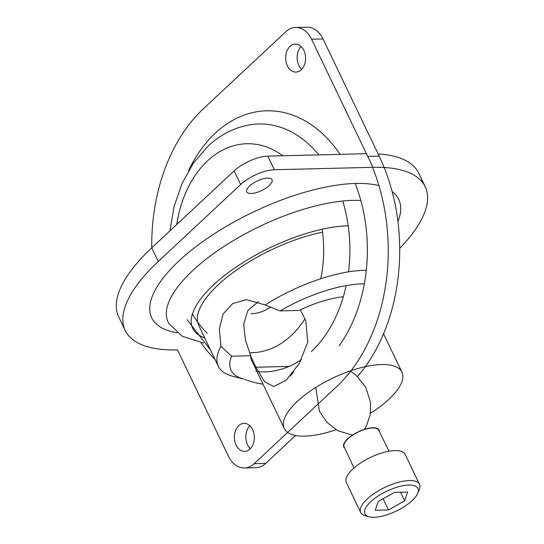 <?xml version="1.0" encoding="UTF-8"?>
<svg xmlns="http://www.w3.org/2000/svg" width="544" height="544" viewBox="0 0 544 544"><rect width="100%" height="100%" fill="white"/><g stroke="black" fill="none" stroke-linecap="round" stroke-linejoin="round"><path stroke-width="0.82" d="M250.376 448.691A14.022 9.969 88.6 0 1 249.812 425.755M301.641 69.401A14.022 9.969 88.6 0 1 301.077 46.471M151.762 247.84A166.314 118.218 -91.4 0 1 203.402 108.732L285.79 31.756A26.092 18.544 88.6 0 1 295.596 27.479L307.061 27.2A26.092 18.544 88.6 0 1 323.034 38.957L379.175 156.148A166.314 118.218 88.6 0 1 357.544 376.543M295.542 435.486L265.662 463.4A26.092 18.544 88.6 0 1 255.857 467.677L244.392 467.962A26.092 18.544 88.6 0 1 228.426 456.198L177.5 349.914A166.314 62.512 154.4 0 1 125.229 330.487L118.701 316.86A166.314 62.512 -25.6 0 1 151.742 247.86L234.131 170.891A26.092 9.806 -25.6 0 1 267.804 156.121L366.404 153.707L372.932 167.328A166.314 62.512 154.4 0 1 425.204 186.762L418.676 173.135A166.314 62.512 -25.6 0 0 378.1 153.904M265.662 463.4L254.198 463.678L336.586 386.709A166.314 118.218 -91.4 0 0 372.524 167.341M249.975 449.086A14.022 9.969 88.6 0 1 244.705 451.384A14.022 9.969 88.6 0 1 234.396 437.607A14.022 9.969 88.6 0 1 244.018 423.348A14.022 9.969 88.6 0 1 253.837 433.228A14.022 9.969 88.6 0 1 249.975 449.086M301.24 69.795A14.022 9.969 88.6 0 1 295.97 72.094A14.022 9.969 88.6 0 1 285.661 58.324A14.022 9.969 88.6 0 1 295.283 44.057A14.022 9.969 88.6 0 1 305.102 53.944A14.022 9.969 88.6 0 1 301.24 69.795M295.596 27.479A26.092 18.544 88.6 0 1 311.562 39.243L367.71 156.427L379.175 156.148M254.198 463.678A26.092 18.544 88.6 0 1 244.392 467.962M250.961 313.752A65.545 46.594 -91.4 0 0 270.783 306.932M198.744 325.421A97.832 36.774 -25.6 0 1 231.282 273.897A97.832 36.774 -25.6 0 1 322.578 232.132A97.832 36.774 -25.6 0 0 231.282 273.897A97.832 36.774 -25.6 0 0 198.744 325.421L218.328 366.302A97.832 36.774 -25.6 0 1 220.952 346.229L231.54 356.184L250.709 355.715L245.31 339.572L243.719 324.006L247.86 310.515L258.359 301.614L247.86 310.515L243.719 324.006L245.31 339.572L250.709 355.715A65.219 24.514 -25.6 0 0 250.709 356.259A65.219 24.514 -25.6 0 1 250.709 355.715L231.54 356.184A88.046 33.096 -25.6 0 0 243.692 379.086A88.046 33.096 -25.6 0 1 231.54 356.184L220.952 346.229L219.334 329.147L223.074 314.078L232.655 303.566L246.425 299.642L232.655 303.566L223.074 314.078L219.334 329.147L220.952 346.229A97.832 36.774 -25.6 0 0 218.328 366.302A97.832 36.774 -25.6 0 0 232.356 376.115A97.832 36.774 -25.6 0 1 218.328 366.302L198.744 325.421M265.146 304.939L246.425 299.642L265.146 304.939A97.832 36.774 -25.6 0 1 366.302 270.3A97.832 36.774 -25.6 0 0 265.146 304.939L280.01 310.903L299.186 310.434A65.219 24.514 -25.6 0 1 300.376 309.862A65.219 24.514 -25.6 0 1 343.346 296.766A65.219 24.514 -25.6 0 0 300.376 309.862L305.748 320.688L307.748 342.135L299.316 363.501L286.219 380.195L273.727 386.539L264.513 381.677L255.932 367.227L250.709 356.259A65.219 24.514 -25.6 0 0 251.654 360.386A65.219 24.514 -25.6 0 1 250.709 356.259L255.932 367.227L264.513 381.677L273.727 386.539L286.219 380.195L299.316 363.501L307.748 342.135L305.748 320.688L300.376 309.862A65.219 24.514 -25.6 0 0 299.186 310.434L280.01 310.903A88.046 33.096 -25.6 0 1 364.351 283.852A88.046 33.096 -25.6 0 0 280.01 310.903L265.146 304.939M388.98 399.214A65.219 24.514 -25.6 0 1 370.444 413.236A65.219 24.514 -25.6 0 0 388.98 399.214A65.219 24.514 -25.6 0 0 401.934 372.157A65.219 24.514 -25.6 0 1 388.98 399.214M336.049 429.719A65.219 24.514 -25.6 0 1 284.294 428.516A65.219 24.514 -25.6 0 1 332.527 378.23A65.219 24.514 -25.6 0 1 401.934 372.157A65.219 24.514 -25.6 0 0 332.527 378.23A65.219 24.514 -25.6 0 0 284.294 428.516A65.219 24.514 -25.6 0 0 336.049 429.719M344.74 448.1A19.564 7.358 -25.6 0 1 358.217 431.861A19.564 7.358 -25.6 0 1 379.324 431.528A19.564 7.358 -25.6 0 0 358.217 431.861A19.564 7.358 -25.6 0 0 344.74 448.1M347.929 438.824A19.156 7.201 154.4 0 0 344.107 446.74L353.974 467.996L344.107 446.74A19.156 7.201 154.4 0 1 347.929 438.824A19.156 7.201 154.4 0 1 365.854 429.114A19.156 7.201 154.4 0 1 378.658 430.182A19.156 7.201 154.4 0 0 365.854 429.114A19.156 7.201 154.4 0 0 347.929 438.824M352.832 469.03A32.613 12.26 154.4 0 0 346.351 482.562A32.613 12.26 154.4 0 1 352.832 469.03A32.613 12.26 154.4 0 1 383.411 452.492A32.613 12.26 154.4 0 1 405.171 454.376A32.613 12.26 154.4 0 0 383.411 452.492A32.613 12.26 154.4 0 0 352.832 469.03M367.193 499.011A32.613 12.26 154.4 0 0 360.713 512.536A32.613 12.26 154.4 0 0 365.391 515.814A32.613 12.26 154.4 0 1 360.713 512.536L346.351 482.562L360.713 512.536A32.613 12.26 154.4 0 1 367.193 499.011A32.613 12.26 154.4 0 1 397.773 482.467A32.613 12.26 154.4 0 1 419.533 484.357A32.613 12.26 154.4 0 0 397.773 482.467A32.613 12.26 154.4 0 0 367.193 499.011M419.152 490.049A32.613 12.26 154.4 0 0 419.533 484.357L405.171 454.376L419.533 484.357A32.613 12.26 154.4 0 1 419.152 490.049L417.554 493.619A29.349 11.03 154.4 0 0 403.553 485.595A29.349 11.03 154.4 0 0 370.79 501.677A29.349 11.03 154.4 0 0 369.172 516.8A29.349 11.03 154.4 0 0 396.195 511.122A29.349 11.03 154.4 0 0 417.554 493.619A29.349 11.03 154.4 0 0 403.553 485.595A29.349 11.03 154.4 0 0 370.79 501.677A29.349 11.03 154.4 0 0 369.172 516.8A29.349 11.03 154.4 0 0 396.195 511.122A29.349 11.03 154.4 0 0 417.554 493.619L419.152 490.049M407.626 492.062L404.668 500.847L388.47 509.959L375.231 510.286L378.189 501.5L394.386 492.388L407.626 492.062L404.668 500.847L388.47 509.959L375.231 510.286L378.189 501.5L394.386 492.388L407.626 492.062M383.092 498.739L388.47 509.959L383.092 498.739M400.54 492.232L404.668 500.847L400.54 492.232M399.704 248.363A166.314 62.512 154.4 0 0 425.204 186.762M269.239 185.558A14.022 5.27 -25.6 0 1 256.088 192.671A14.022 5.27 -25.6 0 1 246.731 191.862A14.022 5.27 -25.6 0 1 257.101 181.05A14.022 5.27 -25.6 0 1 272.027 179.744A14.022 5.27 -25.6 0 1 269.239 185.558M125.229 330.487A166.314 62.512 154.4 0 1 158.27 261.487L240.659 184.518A26.092 9.806 -25.6 0 1 274.332 169.748L372.932 167.328M263.031 384.125A136.966 97.356 88.6 0 1 244.664 379.324M215.043 359.448A136.966 97.356 88.6 0 1 200.967 342.659M188.462 170.891A136.966 97.356 88.6 0 1 340.088 154.346M355.198 183.45A136.966 97.356 88.6 0 1 339.109 345.834M323.034 38.957L311.562 39.243M282.846 155.754A104.516 74.29 -91.4 0 0 207.509 160.881A104.516 74.29 -91.4 0 0 176.698 224.543M192.42 314.004A104.516 74.29 -91.4 0 0 207.176 333.241M249.512 352.716A104.516 74.29 -91.4 0 0 304.919 318.947M320.79 278.739A104.516 74.29 -91.4 0 0 322.191 229.248M255.809 371.45A123.984 88.128 -91.4 0 0 257.02 371.579M258.162 371.681A123.984 88.128 -91.4 0 0 301.492 359.502M311.386 351.54A123.984 88.128 -91.4 0 0 346.168 285.593M348.514 271.844A123.984 88.128 -91.4 0 0 342.761 201.022M318.852 154.87A123.984 88.128 -91.4 0 0 249.771 124.834C234.151 127.622 220.198 134.762 207.91 146.248L193.419 163.105L182.063 183.396L174.155 206.292L169.939 230.86M289.075 366.418L255.932 367.227L289.075 366.418M177.092 332.751A136.966 51.483 -25.6 0 1 200.702 243.114A136.966 51.483 -25.6 0 1 378.93 185.654M392.156 191.617A136.966 51.483 -25.6 0 1 397.936 221.503M267.804 156.121L274.332 169.748M158.27 261.487L151.742 247.86M234.131 170.891L240.659 184.518M348.194 225.78A104.516 39.284 154.4 0 0 213.472 284.947A104.516 39.284 154.4 0 0 204.714 337.885M360.815 200.484A123.984 46.6 154.4 0 0 192.732 270.565A123.984 46.6 154.4 0 0 169.014 323.673L182.192 336.246L203.558 343.033M210.501 349.969L187.102 319.682M243.692 379.086L232.356 376.115L243.692 379.086M251.654 360.386L284.294 428.516L251.654 360.386M383.554 333.785L401.934 372.157L383.554 333.785M290.367 375.992L293.794 371.81L290.367 375.992M364.412 429.379L366.404 426.02L370.24 414.535L370.505 402.145L365.935 387.661L356.612 375.686L350.649 371.239L356.612 375.686L365.935 387.661L370.505 402.145L370.24 414.535L366.404 426.02L364.412 429.379M315.785 387.437L319.423 411.264L327.046 422.484L337.742 430.678L352.403 435.132L337.742 430.678L327.046 422.484L319.423 411.264L315.785 387.437M378.658 430.182L389.042 451.194L378.658 430.182M369.172 516.8L365.391 515.814L369.172 516.8"/></g></svg>
